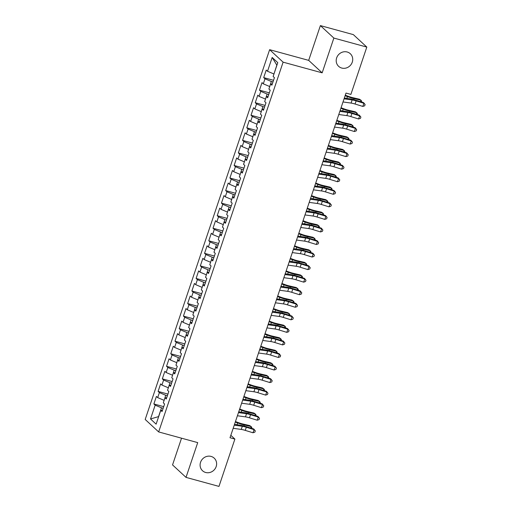 <?xml version="1.0" encoding="UTF-8"?>
<svg xmlns="http://www.w3.org/2000/svg" width="512" height="512" viewBox="0 0 512 512"><rect width="100%" height="100%" fill="white"/><g stroke="black" fill="none" stroke-linecap="round" stroke-linejoin="round"><path stroke-width="0.77" d="M211.066 456.41A8.589 7.981 -47.2 0 1 214.195 458.144A8.589 7.981 -47.2 0 1 215.373 468.32A8.589 7.981 -47.2 0 1 205.658 472.48A8.589 7.981 -47.2 0 1 202.528 470.746A8.589 7.981 -47.2 0 1 201.35 460.57A8.589 7.981 -47.2 0 1 211.066 456.41M347.168 51.994A8.589 7.981 -47.2 0 1 350.298 53.722A8.589 7.981 -47.2 0 1 351.475 63.898A8.589 7.981 -47.2 0 1 341.76 68.058A8.589 7.981 -47.2 0 1 338.63 66.33A8.589 7.981 -47.2 0 1 337.453 56.147A8.589 7.981 -47.2 0 1 347.168 51.994M181.536 438.189L172.544 464.915L186.016 477.382L218.97 486.4L234.893 439.078L230.829 435.315M269.632 49.683L145.19 419.462L158.662 431.93L283.104 62.157L269.632 49.683L308.685 60.371L322.157 72.838L333.862 38.067L320.39 25.6L308.685 60.371M320.39 25.6L353.338 34.618L366.81 47.085L333.862 38.067M276.902 65.248L272.173 57.466L267.526 71.27L266.234 70.08L263.699 77.606L264.992 78.803L263.302 83.827L262.01 82.63L259.475 90.157L260.768 91.354L259.072 96.378L257.786 95.181L255.251 102.714L256.538 103.91L254.848 108.928L253.555 107.731L251.021 115.264L252.314 116.461L250.624 121.478L249.331 120.282L246.797 127.814L248.09 129.011L246.4 134.035L245.107 132.838L242.573 140.365L243.866 141.562L242.176 146.586L240.883 145.389L238.349 152.922L239.642 154.118L237.952 159.136L236.659 157.939L234.125 165.472L235.418 166.669L233.728 171.686L232.435 170.49L229.901 178.022L231.194 179.219L229.504 184.243L228.211 183.046L225.677 190.573L226.97 191.77L225.28 196.794L223.987 195.597L221.453 203.13L222.746 204.32L221.056 209.344L219.763 208.147L217.229 215.68L218.522 216.877L216.832 221.894L215.539 220.698L213.005 228.23L214.298 229.427L212.608 234.445L211.315 233.248L208.781 240.781L210.074 241.978L208.384 247.002L207.091 245.805L204.557 253.331L205.85 254.528L204.16 259.552L202.867 258.355L200.333 265.888L201.626 267.085L199.936 272.102L198.643 270.906L196.109 278.438L197.402 279.635L195.712 284.653L194.419 283.456L191.885 290.989L193.178 292.186L191.488 297.21L190.195 296.013L187.661 303.539L188.954 304.736L187.264 309.76L185.971 308.563L183.437 316.096L184.73 317.293L183.04 322.31L181.747 321.114L179.213 328.646L180.506 329.843L178.816 334.861L177.523 333.664L174.989 341.197L176.282 342.394L174.592 347.411L173.299 346.221L170.765 353.747L172.058 354.944L170.368 359.968L169.075 358.771L166.541 366.304L167.834 367.494L166.144 372.518L164.851 371.322L162.317 378.854L163.61 380.051L161.92 385.069L160.627 383.872L158.093 391.405L159.386 392.602L157.696 397.619L156.403 396.422L153.869 403.955L163.706 406.65M272.173 57.466L277.779 62.656L273.133 76.461L274.426 77.658L271.891 85.19L270.598 83.994L268.909 89.018L270.202 90.214L267.667 97.741L266.374 96.544L264.685 101.568L265.978 102.765L263.443 110.298L262.15 109.101L260.461 114.118L261.754 115.315L259.219 122.848L257.926 121.651L256.237 126.669L257.53 127.866L254.995 135.398L253.702 134.202L252.013 139.226L253.306 140.416L250.765 147.949L249.478 146.752L247.789 151.776L249.075 152.973L246.541 160.499L245.254 159.309L243.558 164.326L244.851 165.523L242.317 173.056L241.024 171.859L239.334 176.877L240.627 178.074L238.093 185.606L236.8 184.41L235.11 189.427L236.403 190.624L233.869 198.157L232.576 196.96L230.886 201.984L232.179 203.181L229.645 210.707L228.352 209.51L226.662 214.534L227.955 215.731L225.421 223.264L224.128 222.067L222.438 227.085L223.731 228.282L221.197 235.814L219.904 234.618L218.214 239.635L219.507 240.832L216.973 248.365L215.68 247.168L213.99 252.192L215.283 253.389L212.749 260.915L211.456 259.718L209.766 264.742L211.059 265.939L208.525 273.472L207.232 272.275L205.542 277.293L206.835 278.49L204.301 286.022L203.008 284.826L201.318 289.843L202.611 291.04L200.077 298.573L198.784 297.376L197.094 302.4L198.387 303.59L195.853 311.123L194.56 309.926L192.87 314.95L194.163 316.147L191.629 323.674L190.336 322.477L188.646 327.501L189.939 328.698L187.405 336.23L186.112 335.034L184.422 340.051L185.715 341.248L183.181 348.781L181.888 347.584L180.198 352.602L181.491 353.798L178.957 361.331L177.664 360.134L175.974 365.158L177.267 366.355L174.733 373.882L173.44 372.685L171.75 377.709L173.043 378.906L170.509 386.438L169.216 385.242L167.526 390.259L168.819 391.456L166.285 398.989L164.992 397.792L163.302 402.81L164.595 404.006L162.061 411.539L160.768 410.342L156.122 424.147L150.515 418.957L155.162 405.152L153.869 403.955M366.81 47.085L350.886 94.406L346.003 93.069L230.01 437.741L234.893 439.078M164.134 400.333L165.722 395.283L167.379 395.738M157.696 397.619L164.032 400.307M159.386 392.602L165.722 395.283M160.768 410.342L162.464 410.336M168.358 387.782L169.946 382.733L171.603 383.187M161.92 385.069L168.256 387.75M163.61 380.051L169.946 382.733M164.992 397.792L166.688 397.786M172.582 375.232L174.17 370.182L175.827 370.637M166.144 372.518L172.48 375.2M167.834 367.494L174.17 370.182M169.216 385.242L170.912 385.235M176.806 362.675L178.394 357.632L180.051 358.08M170.368 359.968L176.704 362.65M172.058 354.944L178.394 357.632M173.44 372.685L175.136 372.678M181.03 350.125L182.618 345.075L184.275 345.53M174.592 347.411L180.928 350.099M176.282 342.394L182.618 345.075M177.664 360.134L179.36 360.128M185.254 337.574L186.842 332.525L188.499 332.979M178.816 334.861L185.152 337.549M180.506 329.843L186.842 332.525M181.888 347.584L183.584 347.578M189.478 325.024L191.066 319.974L192.723 320.429M183.04 322.31L189.376 324.992M184.73 317.293L191.066 319.974M186.112 335.034L187.808 335.027M193.702 312.474L195.29 307.424L196.947 307.872M187.264 309.76L193.6 312.442M188.954 304.736L195.29 307.424M190.336 322.477L192.032 322.477M197.933 299.917L199.514 294.867L201.171 295.322M191.488 297.21L197.824 299.891M193.178 292.186L199.514 294.867M194.56 309.926L196.256 309.92M202.157 287.366L203.738 282.317L205.395 282.771M195.712 284.653L202.048 287.341M197.402 279.635L203.738 282.317M198.784 297.376L200.48 297.37M206.381 274.816L207.962 269.766L209.619 270.221M199.936 272.102L206.272 274.784M201.626 267.085L207.962 269.766M203.008 284.826L204.704 284.819M210.605 262.266L212.192 257.216L213.843 257.664M204.16 259.552L210.502 262.234M205.85 254.528L212.192 257.216M207.232 272.275L208.928 272.269M214.829 249.709L216.416 244.659L218.067 245.114M208.384 247.002L214.726 249.683M210.074 241.978L216.416 244.659M211.456 259.718L213.152 259.712M219.053 237.158L220.64 232.109L222.291 232.563M212.608 234.445L218.95 237.133M214.298 229.427L220.64 232.109M215.68 247.168L217.382 247.162M223.277 224.608L224.864 219.558L226.515 220.013M216.832 221.894L223.174 224.582M218.522 216.877L224.864 219.558M219.904 234.618L221.606 234.611M227.501 212.058L229.088 207.008L230.739 207.462M221.056 209.344L227.398 212.026M222.746 204.32L229.088 207.008M224.128 222.067L225.83 222.061M231.725 199.501L233.312 194.458L234.963 194.906M225.28 196.794L231.622 199.475M226.97 191.77L233.312 194.458M228.352 209.51L230.054 209.504M235.949 186.95L237.536 181.901L239.187 182.355M229.504 184.243L235.846 186.925M231.194 179.219L237.536 181.901M232.576 196.96L234.278 196.954M240.173 174.4L241.76 169.35L243.411 169.805M233.728 171.686L240.07 174.374M235.418 166.669L241.76 169.35M236.8 184.41L238.502 184.403M244.397 161.85L245.984 156.8L247.635 157.254M237.952 159.136L244.294 161.818M239.642 154.118L245.984 156.8M241.024 171.859L242.726 171.853M248.621 149.299L250.208 144.25L251.859 144.698M242.176 146.586L248.518 149.267M243.866 141.562L250.208 144.25M245.254 159.309L246.95 159.302M252.845 136.742L254.432 131.693L256.083 132.147M246.4 134.035L252.742 136.717M248.09 129.011L254.432 131.693M249.478 146.752L251.174 146.746M257.069 124.192L258.656 119.142L260.307 119.597M250.624 121.478L256.966 124.166M252.314 116.461L258.656 119.142M253.702 134.202L255.398 134.195M261.293 111.642L262.88 106.592L264.531 107.046M254.848 108.928L261.19 111.61M256.538 103.91L262.88 106.592M257.926 121.651L259.622 121.645M265.517 99.091L267.104 94.042L268.762 94.49M259.072 96.378L265.414 99.059M260.768 91.354L267.104 94.042M262.15 109.101L263.846 109.094M269.741 86.534L271.328 81.491L272.986 81.939M263.302 83.827L269.638 86.509M264.992 78.803L271.328 81.491M266.374 96.544L268.07 96.538M273.965 73.984L276.819 65.171M267.526 71.27L273.862 73.958M270.598 83.994L272.294 83.987M322.157 72.838L283.104 62.157M186.016 477.382L197.715 442.618L158.662 431.93M163.155 408.288L161.498 407.834L158.541 416.621L150.515 418.957M155.162 405.152L161.498 407.834M263.699 77.606L273.536 80.301M259.475 90.157L269.312 92.851M255.251 102.714L265.088 105.402M251.021 115.264L260.864 117.952M246.797 127.814L256.64 130.509M242.573 140.365L252.416 143.059M238.349 152.922L248.192 155.61M234.125 165.472L243.968 168.16M229.901 178.022L239.744 180.717M225.677 190.573L235.52 193.267M221.453 203.13L231.296 205.818M217.229 215.68L227.072 218.368M213.005 228.23L222.848 230.925M208.781 240.781L218.618 243.475M204.557 253.331L214.394 256.026M200.333 265.888L210.17 268.576M196.109 278.438L205.946 281.126M191.885 290.989L201.722 293.683M187.661 303.539L197.498 306.234M183.437 316.096L193.274 318.784M179.213 328.646L189.05 331.334M174.989 341.197L184.826 343.891M170.765 353.747L180.602 356.442M166.541 366.304L176.378 368.992M162.317 378.854L172.154 381.542M158.093 391.405L167.93 394.099M344.07 98.829L352.128 99.936A6.707 1.082 -161.4 0 1 356.134 100.89L363.878 103.283L363.565 102.618L355.827 100.224A10.061 1.619 18.6 0 0 349.811 98.784L344.333 98.035M343.014 101.965L351.072 103.072A6.707 1.082 -161.4 0 1 355.078 104.032L362.822 106.426L363.878 103.283L365.12 104.538L364.698 105.792L362.822 106.426M363.565 102.618L365.12 104.538M345.286 95.206L348.179 96.275A6.707 1.082 18.6 0 0 352.614 97.626L359.507 99.238L360.986 100.224L354.086 98.618A10.061 1.619 -161.4 0 1 347.437 96.589L345.114 95.731M360.499 101.67L360.986 100.224L361.69 101.216L361.44 101.958M339.846 111.379L347.904 112.486A6.707 1.082 -161.4 0 1 351.91 113.446L359.654 115.84L359.341 115.168L351.597 112.774A10.061 1.619 18.6 0 0 345.587 111.341L340.109 110.586M338.79 114.515L346.848 115.622A6.707 1.082 -161.4 0 1 350.854 116.582L358.598 118.976L359.654 115.84L360.896 117.088L360.474 118.342L358.598 118.976M359.341 115.168L360.896 117.088M335.622 123.93L343.68 125.037A6.707 1.082 -161.4 0 1 347.686 125.997L355.43 128.39L355.117 127.718L347.373 125.325A10.061 1.619 18.6 0 0 341.363 123.891L335.885 123.136M334.566 127.072L342.624 128.173A6.707 1.082 -161.4 0 1 346.63 129.133L354.374 131.526L355.43 128.39L356.672 129.638L356.25 130.893L354.374 131.526M355.117 127.718L356.672 129.638M341.062 107.757L343.955 108.832A6.707 1.082 18.6 0 0 348.39 110.182L355.283 111.789L356.762 112.774L349.862 111.168A10.061 1.619 -161.4 0 1 343.213 109.139L340.89 108.282M356.275 114.221L356.762 112.774L357.466 113.766L357.216 114.509M336.838 120.314L339.731 121.382A6.707 1.082 18.6 0 0 344.166 122.733L351.059 124.346L352.538 125.331L345.638 123.718A10.061 1.619 -161.4 0 1 338.989 121.69L336.659 120.832M352.051 126.771L352.538 125.331L353.242 126.317L352.992 127.066M331.398 136.48L339.456 137.587A6.707 1.082 -161.4 0 1 343.462 138.547L351.206 140.941L350.893 140.275L343.149 137.882A10.061 1.619 18.6 0 0 337.139 136.442L331.661 135.693M330.336 139.622L338.4 140.73A6.707 1.082 -161.4 0 1 342.406 141.683L350.15 144.077L351.206 140.941L352.442 142.189L352.019 143.45L350.15 144.077M350.893 140.275L352.442 142.189M327.168 149.037L335.232 150.144A6.707 1.082 -161.4 0 1 339.238 151.098L346.982 153.491L346.669 152.826L338.925 150.432A10.061 1.619 18.6 0 0 332.915 148.992L327.437 148.243M326.112 152.173L334.176 153.28A6.707 1.082 -161.4 0 1 338.182 154.24L345.926 156.634L346.982 153.491L348.218 154.746L347.795 156L345.926 156.634M346.669 152.826L348.218 154.746M332.614 132.864L335.507 133.933A6.707 1.082 18.6 0 0 339.942 135.283L346.835 136.896L348.307 137.882L341.414 136.269A10.061 1.619 -161.4 0 1 334.765 134.246L332.435 133.382M347.827 139.322L348.307 137.882L349.018 138.867L348.768 139.616M328.39 145.414L331.283 146.483A6.707 1.082 18.6 0 0 335.718 147.834L342.611 149.446L344.083 150.432L337.19 148.819A10.061 1.619 -161.4 0 1 330.541 146.797L328.211 145.933M343.603 151.878L344.083 150.432L344.794 151.424L344.544 152.166M322.944 161.587L331.008 162.694A6.707 1.082 -161.4 0 1 335.014 163.654L342.758 166.048L342.445 165.376L334.701 162.982A10.061 1.619 18.6 0 0 328.691 161.542L323.213 160.794M321.888 164.723L329.952 165.83A6.707 1.082 -161.4 0 1 333.958 166.79L341.702 169.184L342.758 166.048L343.994 167.296L343.571 168.55L341.702 169.184M342.445 165.376L343.994 167.296M324.166 157.965L327.059 159.04A6.707 1.082 18.6 0 0 331.494 160.39L338.387 161.997L339.859 162.982L332.966 161.376A10.061 1.619 -161.4 0 1 326.317 159.347L323.987 158.49M339.379 164.429L339.859 162.982L340.57 163.974L340.32 164.717M318.72 174.138L326.784 175.245A6.707 1.082 -161.4 0 1 330.79 176.205L338.534 178.598L338.221 177.926L330.477 175.533A10.061 1.619 18.6 0 0 324.467 174.099L318.989 173.344M317.664 177.274L325.728 178.381A6.707 1.082 -161.4 0 1 329.734 179.341L337.478 181.734L338.534 178.598L339.77 179.846L339.347 181.101L337.478 181.734M338.221 177.926L339.77 179.846M319.942 170.522L322.835 171.59A6.707 1.082 18.6 0 0 327.264 172.941L334.163 174.554L335.635 175.539L328.742 173.926A10.061 1.619 -161.4 0 1 322.093 171.898L319.763 171.04M335.155 176.979L335.635 175.539L336.346 176.525L336.096 177.274M314.496 186.688L322.56 187.795A6.707 1.082 -161.4 0 1 326.566 188.755L334.31 191.149L333.997 190.483L326.253 188.09A10.061 1.619 18.6 0 0 320.243 186.65L314.765 185.894M313.44 189.83L321.504 190.938A6.707 1.082 -161.4 0 1 325.51 191.891L333.254 194.285L334.31 191.149L335.546 192.397L335.123 193.658L333.254 194.285M333.997 190.483L335.546 192.397M310.272 199.245L318.336 200.346A6.707 1.082 -161.4 0 1 322.342 201.306L330.086 203.699L329.773 203.034L322.029 200.64A10.061 1.619 18.6 0 0 316.019 199.2L310.541 198.451M309.216 202.381L317.28 203.488A6.707 1.082 -161.4 0 1 321.286 204.442L329.03 206.842L330.086 203.699L331.322 204.954L330.899 206.208L329.03 206.842M329.773 203.034L331.322 204.954M306.048 211.795L314.112 212.902A6.707 1.082 -161.4 0 1 318.118 213.856L325.862 216.25L325.549 215.584L317.805 213.19A10.061 1.619 18.6 0 0 311.795 211.75L306.317 211.002M304.992 214.931L313.056 216.038A6.707 1.082 -161.4 0 1 317.062 216.998L324.806 219.392L325.862 216.25L327.098 217.504L326.675 218.758L324.806 219.392M325.549 215.584L327.098 217.504M301.824 224.346L309.888 225.453A6.707 1.082 -161.4 0 1 313.894 226.413L321.638 228.806L321.325 228.134L313.581 225.741A10.061 1.619 18.6 0 0 307.571 224.307L302.093 223.552M300.768 227.482L308.832 228.589A6.707 1.082 -161.4 0 1 312.838 229.549L320.582 231.942L321.638 228.806L322.874 230.054L322.451 231.309L320.582 231.942M321.325 228.134L322.874 230.054M297.6 236.896L305.664 238.003A6.707 1.082 -161.4 0 1 309.67 238.963L317.414 241.357L317.101 240.685L309.357 238.291A10.061 1.619 18.6 0 0 303.347 236.858L297.869 236.102M296.544 240.038L304.608 241.139A6.707 1.082 -161.4 0 1 308.614 242.099L316.358 244.493L317.414 241.357L318.65 242.605L318.227 243.859L316.358 244.493M317.101 240.685L318.65 242.605M293.376 249.453L301.44 250.554A6.707 1.082 -161.4 0 1 305.446 251.514L313.19 253.907L312.877 253.242L305.133 250.848A10.061 1.619 18.6 0 0 299.123 249.408L293.645 248.659M292.32 252.589L300.384 253.696A6.707 1.082 -161.4 0 1 304.39 254.65L312.134 257.043L313.19 253.907L314.426 255.162L314.003 256.416L312.134 257.043M312.877 253.242L314.426 255.162M289.152 262.003L297.216 263.11A6.707 1.082 -161.4 0 1 301.222 264.064L308.966 266.458L308.653 265.792L300.909 263.398A10.061 1.619 18.6 0 0 294.899 261.958L289.421 261.21M288.096 265.139L296.16 266.246A6.707 1.082 -161.4 0 1 300.166 267.206L307.91 269.6L308.966 266.458L310.202 267.712L309.779 268.966L307.91 269.6M308.653 265.792L310.202 267.712M284.928 274.554L292.992 275.661A6.707 1.082 -161.4 0 1 296.998 276.621L304.742 279.014L304.429 278.342L296.685 275.949A10.061 1.619 18.6 0 0 290.675 274.515L285.197 273.76M283.872 277.69L291.936 278.797A6.707 1.082 -161.4 0 1 295.942 279.757L303.686 282.15L304.742 279.014L305.978 280.262L305.555 281.517L303.686 282.15M304.429 278.342L305.978 280.262M280.704 287.104L288.768 288.211A6.707 1.082 -161.4 0 1 292.774 289.171L300.518 291.565L300.205 290.893L292.461 288.499A10.061 1.619 18.6 0 0 286.451 287.066L280.973 286.31M279.648 290.24L287.712 291.347A6.707 1.082 -161.4 0 1 291.718 292.307L299.462 294.701L300.518 291.565L301.754 292.813L301.331 294.067L299.462 294.701M300.205 290.893L301.754 292.813M315.718 183.072L318.611 184.141A6.707 1.082 18.6 0 0 323.04 185.491L329.939 187.104L331.411 188.09L324.518 186.477A10.061 1.619 -161.4 0 1 317.869 184.448L315.539 183.59M330.931 189.53L331.411 188.09L332.122 189.075L331.872 189.824M311.494 195.622L314.387 196.691A6.707 1.082 18.6 0 0 318.816 198.042L325.715 199.654L327.187 200.64L320.294 199.027A10.061 1.619 -161.4 0 1 313.645 197.005L311.315 196.141M326.707 202.086L327.187 200.64L327.898 201.632L327.648 202.374M307.27 208.173L310.163 209.242A6.707 1.082 18.6 0 0 314.592 210.598L321.491 212.205L322.963 213.19L316.07 211.584A10.061 1.619 -161.4 0 1 309.421 209.555L307.091 208.698M322.477 214.637L322.963 213.19L323.674 214.182L323.424 214.925M303.046 220.73L305.939 221.798A6.707 1.082 18.6 0 0 310.368 223.149L317.267 224.755L318.739 225.747L311.846 224.134A10.061 1.619 -161.4 0 1 305.197 222.106L302.867 221.248M318.253 227.187L318.739 225.747L319.45 226.733L319.2 227.482M298.822 233.28L301.715 234.349A6.707 1.082 18.6 0 0 306.144 235.699L313.043 237.312L314.515 238.298L307.622 236.685A10.061 1.619 -161.4 0 1 300.973 234.656L298.643 233.798M314.029 239.738L314.515 238.298L315.226 239.283L314.976 240.032M294.598 245.83L297.491 246.899A6.707 1.082 18.6 0 0 301.92 248.25L308.819 249.862L310.291 250.848L303.398 249.235A10.061 1.619 -161.4 0 1 296.749 247.213L294.419 246.349M309.805 252.288L310.291 250.848L311.002 251.834L310.752 252.582M290.374 258.381L293.267 259.45A6.707 1.082 18.6 0 0 297.696 260.8L304.595 262.413L306.067 263.398L299.174 261.792A10.061 1.619 -161.4 0 1 292.525 259.763L290.195 258.899M305.581 264.845L306.067 263.398L306.778 264.39L306.528 265.133M286.15 270.931L289.043 272.006A6.707 1.082 18.6 0 0 293.472 273.357L300.371 274.963L301.843 275.949L294.95 274.342A10.061 1.619 -161.4 0 1 288.301 272.314L285.971 271.456M301.357 277.395L301.843 275.949L302.554 276.941L302.304 277.683M281.926 283.488L284.819 284.557A6.707 1.082 18.6 0 0 289.248 285.907L296.147 287.52L297.619 288.506L290.726 286.893A10.061 1.619 -161.4 0 1 284.077 284.864L281.747 284.006M297.133 289.946L297.619 288.506L298.33 289.491L298.08 290.24M276.48 299.654L284.544 300.762A6.707 1.082 -161.4 0 1 288.55 301.722L296.294 304.115L295.981 303.45L288.237 301.056A10.061 1.619 18.6 0 0 282.227 299.616L276.749 298.867M275.424 302.797L283.488 303.904A6.707 1.082 -161.4 0 1 287.494 304.858L295.238 307.251L296.294 304.115L297.53 305.363L297.107 306.624L295.238 307.251M295.981 303.45L297.53 305.363M277.696 296.038L280.595 297.107A6.707 1.082 18.6 0 0 285.024 298.458L291.923 300.07L293.395 301.056L286.496 299.443A10.061 1.619 -161.4 0 1 279.853 297.421L277.523 296.557M292.909 302.496L293.395 301.056L294.106 302.042L293.856 302.79M272.256 312.211L280.32 313.318A6.707 1.082 -161.4 0 1 284.326 314.272L292.07 316.666L291.757 316L284.013 313.606A10.061 1.619 18.6 0 0 278.003 312.166L272.525 311.418M271.2 315.347L279.264 316.454A6.707 1.082 -161.4 0 1 283.27 317.414L291.014 319.808L292.07 316.666L293.306 317.92L292.883 319.174L291.014 319.808M291.757 316L293.306 317.92M273.472 308.589L276.371 309.658A6.707 1.082 18.6 0 0 280.8 311.008L287.699 312.621L289.171 313.606L282.272 311.994A10.061 1.619 -161.4 0 1 275.629 309.971L273.299 309.107M288.685 315.053L289.171 313.606L289.882 314.598L289.632 315.341M268.032 324.762L276.096 325.869A6.707 1.082 -161.4 0 1 280.102 326.822L287.846 329.222L287.533 328.55L279.789 326.157A10.061 1.619 18.6 0 0 273.779 324.717L268.301 323.968M266.976 327.898L275.04 329.005A6.707 1.082 -161.4 0 1 279.046 329.965L286.79 332.358L287.846 329.222L289.082 330.47L288.659 331.725L286.79 332.358M287.533 328.55L289.082 330.47M269.248 321.139L272.147 322.214A6.707 1.082 18.6 0 0 276.576 323.565L283.475 325.171L284.947 326.157L278.048 324.55A10.061 1.619 -161.4 0 1 271.405 322.522L269.075 321.664M284.461 327.603L284.947 326.157L285.658 327.149L285.408 327.891M263.808 337.312L271.872 338.419A6.707 1.082 -161.4 0 1 275.878 339.379L283.622 341.773L283.309 341.101L275.565 338.707A10.061 1.619 18.6 0 0 269.555 337.274L264.077 336.518M262.752 340.448L270.816 341.555A6.707 1.082 -161.4 0 1 274.822 342.515L282.566 344.909L283.622 341.773L284.858 343.021L284.435 344.275L282.566 344.909M283.309 341.101L284.858 343.021M265.024 333.696L267.923 334.765A6.707 1.082 18.6 0 0 272.352 336.115L279.251 337.728L280.723 338.714L273.824 337.101A10.061 1.619 -161.4 0 1 267.181 335.072L264.851 334.214M280.237 340.154L280.723 338.714L281.434 339.699L281.184 340.448M259.584 349.862L267.648 350.97A6.707 1.082 -161.4 0 1 271.654 351.93L279.398 354.323L279.085 353.658L271.341 351.258A10.061 1.619 18.6 0 0 265.331 349.824L259.853 349.069M258.528 353.005L266.592 354.112A6.707 1.082 -161.4 0 1 270.598 355.066L278.342 357.459L279.398 354.323L280.634 355.571L280.211 356.826L278.342 357.459M279.085 353.658L280.634 355.571M260.8 346.246L263.699 347.315A6.707 1.082 18.6 0 0 268.128 348.666L275.027 350.278L276.499 351.264L269.6 349.651A10.061 1.619 -161.4 0 1 262.957 347.622L260.627 346.765M276.013 352.704L276.499 351.264L277.21 352.25L276.96 352.998M255.36 362.419L263.424 363.52A6.707 1.082 -161.4 0 1 267.43 364.48L275.174 366.874L274.861 366.208L267.117 363.814A10.061 1.619 18.6 0 0 261.107 362.374L255.629 361.626M254.304 365.555L262.368 366.662A6.707 1.082 -161.4 0 1 266.374 367.616L274.118 370.016L275.174 366.874L276.41 368.128L275.987 369.382L274.118 370.016M274.861 366.208L276.41 368.128M256.576 358.797L259.469 359.866A6.707 1.082 18.6 0 0 263.904 361.216L270.803 362.829L272.275 363.814L265.376 362.202A10.061 1.619 -161.4 0 1 258.726 360.179L256.403 359.315M271.789 365.254L272.275 363.814L272.986 364.806L272.736 365.549M251.136 374.97L259.2 376.077A6.707 1.082 -161.4 0 1 263.206 377.03L270.95 379.424L270.637 378.758L262.893 376.365A10.061 1.619 18.6 0 0 256.883 374.925L251.405 374.176M250.08 378.106L258.144 379.213A6.707 1.082 -161.4 0 1 262.15 380.173L269.894 382.566L270.95 379.424L272.186 380.678L271.763 381.933L269.894 382.566M270.637 378.758L272.186 380.678M252.352 371.347L255.245 372.416A6.707 1.082 18.6 0 0 259.68 373.773L266.579 375.379L268.051 376.365L261.152 374.758A10.061 1.619 -161.4 0 1 254.502 372.73L252.179 371.872M267.565 377.811L268.051 376.365L268.762 377.357L268.512 378.099M246.912 387.52L254.976 388.627A6.707 1.082 -161.4 0 1 258.982 389.587L266.726 391.981L266.413 391.309L258.669 388.915A10.061 1.619 18.6 0 0 252.653 387.482L247.181 386.726M245.856 390.656L253.92 391.763A6.707 1.082 -161.4 0 1 257.926 392.723L265.67 395.117L266.726 391.981L267.962 393.229L267.539 394.483L265.67 395.117M266.413 391.309L267.962 393.229M248.128 383.898L251.021 384.973A6.707 1.082 18.6 0 0 255.456 386.323L262.355 387.93L263.827 388.922L256.928 387.309A10.061 1.619 -161.4 0 1 250.278 385.28L247.955 384.422M263.341 390.362L263.827 388.922L264.538 389.907L264.282 390.656M242.688 400.07L250.752 401.178A6.707 1.082 -161.4 0 1 254.758 402.138L262.502 404.531L262.189 403.859L254.445 401.466A10.061 1.619 18.6 0 0 248.429 400.032L242.957 399.277M241.632 403.213L249.696 404.314A6.707 1.082 -161.4 0 1 253.702 405.274L261.446 407.667L262.502 404.531L263.738 405.779L263.315 407.034L261.446 407.667M262.189 403.859L263.738 405.779M243.904 396.454L246.797 397.523A6.707 1.082 18.6 0 0 251.232 398.874L258.131 400.486L259.603 401.472L252.704 399.859A10.061 1.619 -161.4 0 1 246.054 397.83L243.731 396.973M259.117 402.912L259.603 401.472L260.314 402.458L260.058 403.206M238.464 412.621L246.528 413.728A6.707 1.082 -161.4 0 1 250.534 414.688L258.278 417.082L257.965 416.416L250.221 414.022A10.061 1.619 18.6 0 0 244.205 412.582L238.733 411.834M237.408 415.763L245.472 416.87A6.707 1.082 -161.4 0 1 249.478 417.824L257.222 420.218L258.278 417.082L259.514 418.33L259.091 419.59L257.222 420.218M257.965 416.416L259.514 418.33M239.68 409.005L242.573 410.074A6.707 1.082 18.6 0 0 247.008 411.424L253.907 413.037L255.379 414.022L248.48 412.41A10.061 1.619 -161.4 0 1 241.83 410.387L239.507 409.523M254.893 415.462L255.379 414.022L256.09 415.008L255.834 415.757M234.24 425.178L242.304 426.285A6.707 1.082 -161.4 0 1 246.31 427.238L254.054 429.632L253.741 428.966L245.997 426.573A10.061 1.619 18.6 0 0 239.981 425.133L234.509 424.384M233.184 428.314L241.248 429.421A6.707 1.082 -161.4 0 1 245.254 430.381L252.998 432.774L254.054 429.632L255.29 430.886L254.867 432.141L252.998 432.774M253.741 428.966L255.29 430.886M235.456 421.555L238.349 422.624A6.707 1.082 18.6 0 0 242.784 423.974L249.683 425.587L251.155 426.573L244.256 424.96A10.061 1.619 -161.4 0 1 237.606 422.938L235.283 422.074M250.669 428.019L251.155 426.573L251.866 427.565L251.61 428.307M352.128 99.936L351.072 103.072M356.134 100.89L355.078 104.032M353.747 99.622L354.086 98.618M346.835 98.381L347.437 96.589M347.904 112.486L346.848 115.622M351.91 113.446L350.854 116.582M343.68 125.037L342.624 128.173M347.686 125.997L346.63 129.133M349.523 112.173L349.862 111.168M342.611 110.931L343.213 109.139M345.299 124.73L345.638 123.718M338.387 123.482L338.989 121.69M339.456 137.587L338.4 140.73M343.462 138.547L342.406 141.683M335.232 150.144L334.176 153.28M339.238 151.098L338.182 154.24M341.075 137.28L341.414 136.269M334.163 136.032L334.765 134.246M336.851 149.83L337.19 148.819M329.939 148.582L330.541 146.797M331.008 162.694L329.952 165.83M335.014 163.654L333.958 166.79M332.627 162.381L332.966 161.376M325.715 161.139L326.317 159.347M326.784 175.245L325.728 178.381M330.79 176.205L329.734 179.341M328.403 174.938L328.742 173.926M321.491 173.69L322.093 171.898M322.56 187.795L321.504 190.938M326.566 188.755L325.51 191.891M318.336 200.346L317.28 203.488M322.342 201.306L321.286 204.442M314.112 212.902L313.056 216.038M318.118 213.856L317.062 216.998M309.888 225.453L308.832 228.589M313.894 226.413L312.838 229.549M305.664 238.003L304.608 241.139M309.67 238.963L308.614 242.099M301.44 250.554L300.384 253.696M305.446 251.514L304.39 254.65M297.216 263.11L296.16 266.246M301.222 264.064L300.166 267.206M292.992 275.661L291.936 278.797M296.998 276.621L295.942 279.757M288.768 288.211L287.712 291.347M292.774 289.171L291.718 292.307M324.179 187.488L324.518 186.477M317.267 186.24L317.869 184.448M319.955 200.038L320.294 199.027M313.043 198.79L313.645 197.005M315.731 212.589L316.07 211.584M308.819 211.347L309.421 209.555M311.507 225.139L311.846 224.134M304.595 223.898L305.197 222.106M307.283 237.696L307.622 236.685M300.371 236.448L300.973 234.656M303.059 250.246L303.398 249.235M296.147 248.998L296.749 247.213M298.835 262.797L299.174 261.792M291.923 261.549L292.525 259.763M294.611 275.347L294.95 274.342M287.699 274.106L288.301 272.314M290.381 287.904L290.726 286.893M283.475 286.656L284.077 284.864M284.544 300.762L283.488 303.904M288.55 301.722L287.494 304.858M286.157 300.454L286.496 299.443M279.251 299.206L279.853 297.421M280.32 313.318L279.264 316.454M284.326 314.272L283.27 317.414M281.933 313.005L282.272 311.994M275.021 311.757L275.629 309.971M276.096 325.869L275.04 329.005M280.102 326.822L279.046 329.965M277.709 325.555L278.048 324.55M270.797 324.314L271.405 322.522M271.872 338.419L270.816 341.555M275.878 339.379L274.822 342.515M273.485 338.112L273.824 337.101M266.573 336.864L267.181 335.072M267.648 350.97L266.592 354.112M271.654 351.93L270.598 355.066M269.261 350.662L269.6 349.651M262.349 349.414L262.957 347.622M263.424 363.52L262.368 366.662M267.43 364.48L266.374 367.616M265.037 363.213L265.376 362.202M258.125 361.965L258.726 360.179M259.2 376.077L258.144 379.213M263.206 377.03L262.15 380.173M260.813 375.763L261.152 374.758M253.901 374.522L254.502 372.73M254.976 388.627L253.92 391.763M258.982 389.587L257.926 392.723M256.589 388.314L256.928 387.309M249.677 387.072L250.278 385.28M250.752 401.178L249.696 404.314M254.758 402.138L253.702 405.274M252.365 400.87L252.704 399.859M245.453 399.622L246.054 397.83M246.528 413.728L245.472 416.87M250.534 414.688L249.478 417.824M248.141 413.421L248.48 412.41M241.229 412.173L241.83 410.387M242.304 426.285L241.248 429.421M246.31 427.238L245.254 430.381M243.917 425.971L244.256 424.96M237.005 424.723L237.606 422.938"/></g></svg>
